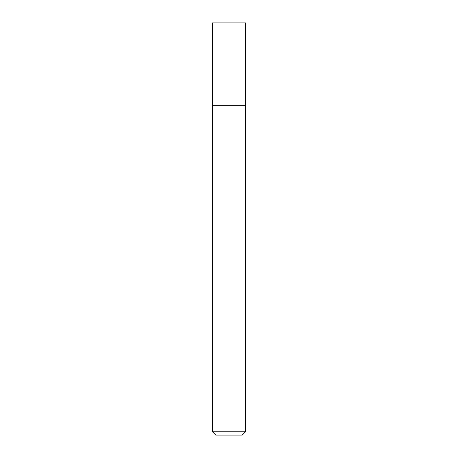 <?xml version="1.0" encoding="UTF-8"?>
<svg xmlns="http://www.w3.org/2000/svg" width="458" height="458" viewBox="0 0 458 458"><rect width="100%" height="100%" fill="white"/><g stroke="black" fill="none" stroke-linecap="round" stroke-linejoin="round"><path stroke-width="0.69" d="M212.512 431.802L215.81 435.1L242.19 435.1L245.488 431.802L245.488 22.9L212.512 22.9L212.512 105.34L245.488 105.34L212.512 105.34L212.512 431.802L245.488 431.802"/></g></svg>
